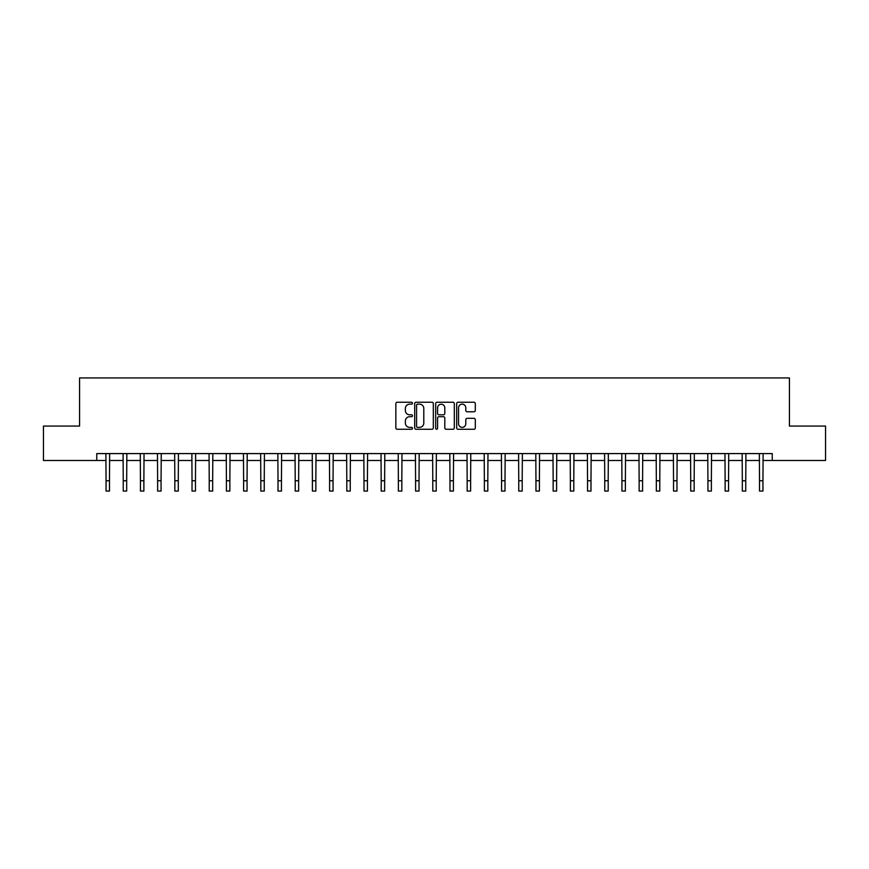 <?xml version="1.0" encoding="UTF-8"?>
<svg xmlns="http://www.w3.org/2000/svg" width="869" height="869" viewBox="0 0 869 869"><rect width="100%" height="100%" fill="white"/><g stroke="black" fill="none" stroke-linecap="round" stroke-linejoin="round"><path stroke-width="1.3" d="M412.493 403.194A0.945 0.945 0 0 0 411.548 402.249L397.198 402.249A1.347 1.347 0 0 0 395.84 403.607L395.84 427.906A1.347 1.347 0 0 0 397.198 429.264L411.548 429.264A0.945 0.945 0 0 0 412.493 428.319A0.945 0.945 0 0 0 411.548 427.374L409.69 427.374A4.323 4.323 0 0 1 405.367 423.051L405.367 421.02A4.323 4.323 0 0 1 409.69 416.696L411.548 416.696A0.945 0.945 0 0 0 412.493 415.751A0.945 0.945 0 0 0 411.548 414.806L409.69 414.806A4.323 4.323 0 0 1 405.367 410.494L405.367 408.463A4.323 4.323 0 0 1 409.69 404.139L411.548 404.139A0.945 0.945 0 0 0 412.493 403.194M473.963 411.776A1.347 1.347 0 0 0 475.31 410.418L475.31 403.607A1.347 1.347 0 0 0 473.963 402.249L458.028 402.249A1.347 1.347 0 0 0 456.681 403.607L456.681 427.906A1.347 1.347 0 0 0 458.028 429.264L473.963 429.264A1.347 1.347 0 0 0 475.31 427.906L475.31 419.673A1.347 1.347 0 0 0 473.963 418.326L467.142 418.326A1.347 1.347 0 0 0 465.795 419.673L465.795 423.757A3.617 3.617 0 0 1 462.178 427.374A3.617 3.617 0 0 1 458.571 423.757L458.571 407.757A3.617 3.617 0 0 1 462.178 404.139A3.617 3.617 0 0 1 465.795 407.757L465.795 410.418A1.347 1.347 0 0 0 467.142 411.776L473.963 411.776M96.763 460.472L43.45 460.472L43.45 426.071L79.568 426.071L79.568 377.928L789.432 377.928L789.432 426.071L825.55 426.071L825.55 460.472L772.237 460.472L772.237 453.585L96.763 453.585L96.763 460.472L106.051 460.472M433.316 403.607A1.347 1.347 0 0 0 431.969 402.249L416.034 402.249A1.347 1.347 0 0 0 414.687 403.607L414.687 427.906A1.347 1.347 0 0 0 416.034 429.264L431.969 429.264A1.347 1.347 0 0 0 433.316 427.906L433.316 403.607M437.031 402.249L452.966 402.249A1.347 1.347 0 0 1 454.313 403.607L454.313 427.906A1.347 1.347 0 0 1 452.966 429.264L446.145 429.264A1.347 1.347 0 0 1 444.798 427.906L444.798 418.054A1.347 1.347 0 0 0 443.451 416.696L438.921 416.696A1.347 1.347 0 0 0 437.574 418.054L437.574 428.319A0.945 0.945 0 0 1 436.629 429.264A0.945 0.945 0 0 1 435.684 428.319L435.684 403.607A1.347 1.347 0 0 1 437.031 402.249M109.483 460.472L123.246 460.472M126.678 460.472L140.441 460.472M143.874 460.472L157.637 460.472M161.069 460.472L174.832 460.472M178.275 460.472L192.027 460.472M195.471 460.472L209.223 460.472M212.666 460.472L226.418 460.472M229.861 460.472L243.613 460.472M247.057 460.472L260.819 460.472M264.252 460.472L278.015 460.472M281.447 460.472L295.21 460.472M298.643 460.472L312.406 460.472M315.849 460.472L329.601 460.472M333.044 460.472L346.796 460.472M350.24 460.472L363.992 460.472M367.435 460.472L381.187 460.472M384.63 460.472L398.382 460.472M401.826 460.472L415.588 460.472M419.021 460.472L432.784 460.472M436.216 460.472L449.979 460.472M453.412 460.472L467.174 460.472M470.618 460.472L484.37 460.472M487.813 460.472L501.565 460.472M505.008 460.472L518.76 460.472M522.204 460.472L535.956 460.472M539.399 460.472L553.151 460.472M556.594 460.472L570.357 460.472M573.79 460.472L587.553 460.472M590.985 460.472L604.748 460.472M608.181 460.472L621.943 460.472M625.387 460.472L639.139 460.472M642.582 460.472L656.334 460.472M659.777 460.472L673.529 460.472M676.973 460.472L690.725 460.472M694.168 460.472L707.931 460.472M711.363 460.472L725.126 460.472M728.559 460.472L742.322 460.472M745.754 460.472L759.517 460.472M762.949 460.472L772.237 460.472M417.522 404.139A0.945 0.945 0 0 0 416.577 405.084L416.577 426.418A0.945 0.945 0 0 0 417.522 427.374L419.477 427.374A4.323 4.323 0 0 0 423.8 423.051L423.8 408.463A4.323 4.323 0 0 0 419.477 404.139L417.522 404.139M444.798 407.822A3.617 3.617 0 0 0 441.18 404.215A3.617 3.617 0 0 0 437.574 407.822L437.574 413.459A1.347 1.347 0 0 0 438.921 414.806L443.451 414.806A1.347 1.347 0 0 0 444.798 413.459L444.798 407.822M105.877 453.585L106.051 480.763L109.483 480.763L109.646 453.585M106.051 480.763L106.051 491.072L109.483 491.072L109.483 480.763M123.083 453.585L123.246 480.763L126.678 480.763L126.841 453.585M123.246 480.763L123.246 491.072L126.678 491.072L126.678 480.763M140.278 453.585L140.441 480.763L143.874 480.763L144.037 453.585M140.441 480.763L140.441 491.072L143.874 491.072L143.874 480.763M157.474 453.585L157.637 480.763L161.069 480.763L161.243 453.585M157.637 480.763L157.637 491.072L161.069 491.072L161.069 480.763M174.669 453.585L174.832 480.763L178.275 480.763L178.438 453.585M174.832 480.763L174.832 491.072L178.275 491.072L178.275 480.763M191.864 453.585L192.027 480.763L195.471 480.763L195.634 453.585M192.027 480.763L192.027 491.072L195.471 491.072L195.471 480.763M209.06 453.585L209.223 480.763L212.666 480.763L212.829 453.585M209.223 480.763L209.223 491.072L212.666 491.072L212.666 480.763M226.255 453.585L226.418 480.763L229.861 480.763L230.024 453.585M226.418 480.763L226.418 491.072L229.861 491.072L229.861 480.763M243.45 453.585L243.613 480.763L247.057 480.763L247.22 453.585M243.613 480.763L243.613 491.072L247.057 491.072L247.057 480.763M260.657 453.585L260.819 480.763L264.252 480.763L264.415 453.585M260.819 480.763L260.819 491.072L264.252 491.072L264.252 480.763M277.852 453.585L278.015 480.763L281.447 480.763L281.61 453.585M278.015 480.763L278.015 491.072L281.447 491.072L281.447 480.763M295.047 453.585L295.21 480.763L298.643 480.763L298.806 453.585M295.21 480.763L295.21 491.072L298.643 491.072L298.643 480.763M312.243 453.585L312.406 480.763L315.849 480.763L316.012 453.585M312.406 480.763L312.406 491.072L315.849 491.072L315.849 480.763M329.438 453.585L329.601 480.763L333.044 480.763L333.207 453.585M329.601 480.763L329.601 491.072L333.044 491.072L333.044 480.763M346.633 453.585L346.796 480.763L350.24 480.763L350.403 453.585M346.796 480.763L346.796 491.072L350.24 491.072L350.24 480.763M363.829 453.585L363.992 480.763L367.435 480.763L367.598 453.585M363.992 480.763L363.992 491.072L367.435 491.072L367.435 480.763M381.024 453.585L381.187 480.763L384.63 480.763L384.793 453.585M381.187 480.763L381.187 491.072L384.63 491.072L384.63 480.763M398.219 453.585L398.382 480.763L401.826 480.763L401.989 453.585M398.382 480.763L398.382 491.072L401.826 491.072L401.826 480.763M415.425 453.585L415.588 480.763L419.021 480.763L419.184 453.585M415.588 480.763L415.588 491.072L419.021 491.072L419.021 480.763M432.621 453.585L432.784 480.763L436.216 480.763L436.379 453.585M432.784 480.763L432.784 491.072L436.216 491.072L436.216 480.763M449.816 453.585L449.979 480.763L453.412 480.763L453.575 453.585M449.979 480.763L449.979 491.072L453.412 491.072L453.412 480.763M467.011 453.585L467.174 480.763L470.618 480.763L470.781 453.585M467.174 480.763L467.174 491.072L470.618 491.072L470.618 480.763M484.207 453.585L484.37 480.763L487.813 480.763L487.976 453.585M484.37 480.763L484.37 491.072L487.813 491.072L487.813 480.763M501.402 453.585L501.565 480.763L505.008 480.763L505.171 453.585M501.565 480.763L501.565 491.072L505.008 491.072L505.008 480.763M518.597 453.585L518.76 480.763L522.204 480.763L522.367 453.585M518.76 480.763L518.76 491.072L522.204 491.072L522.204 480.763M535.793 453.585L535.956 480.763L539.399 480.763L539.562 453.585M535.956 480.763L535.956 491.072L539.399 491.072L539.399 480.763M552.988 453.585L553.151 480.763L556.594 480.763L556.757 453.585M553.151 480.763L553.151 491.072L556.594 491.072L556.594 480.763M570.194 453.585L570.357 480.763L573.79 480.763L573.953 453.585M570.357 480.763L570.357 491.072L573.79 491.072L573.79 480.763M587.39 453.585L587.553 480.763L590.985 480.763L591.148 453.585M587.553 480.763L587.553 491.072L590.985 491.072L590.985 480.763M604.585 453.585L604.748 480.763L608.181 480.763L608.343 453.585M604.748 480.763L604.748 491.072L608.181 491.072L608.181 480.763M621.78 453.585L621.943 480.763L625.387 480.763L625.55 453.585M621.943 480.763L621.943 491.072L625.387 491.072L625.387 480.763M638.976 453.585L639.139 480.763L642.582 480.763L642.745 453.585M639.139 480.763L639.139 491.072L642.582 491.072L642.582 480.763M656.171 453.585L656.334 480.763L659.777 480.763L659.94 453.585M656.334 480.763L656.334 491.072L659.777 491.072L659.777 480.763M673.366 453.585L673.529 480.763L676.973 480.763L677.136 453.585M673.529 480.763L673.529 491.072L676.973 491.072L676.973 480.763M690.562 453.585L690.725 480.763L694.168 480.763L694.331 453.585M690.725 480.763L690.725 491.072L694.168 491.072L694.168 480.763M707.757 453.585L707.931 480.763L711.363 480.763L711.526 453.585M707.931 480.763L707.931 491.072L711.363 491.072L711.363 480.763M724.963 453.585L725.126 480.763L728.559 480.763L728.722 453.585M725.126 480.763L725.126 491.072L728.559 491.072L728.559 480.763M742.159 453.585L742.322 480.763L745.754 480.763L745.917 453.585M742.322 480.763L742.322 491.072L745.754 491.072L745.754 480.763M759.354 453.585L759.517 480.763L762.949 480.763L763.123 453.585M759.517 480.763L759.517 491.072L762.949 491.072L762.949 480.763"/></g></svg>
